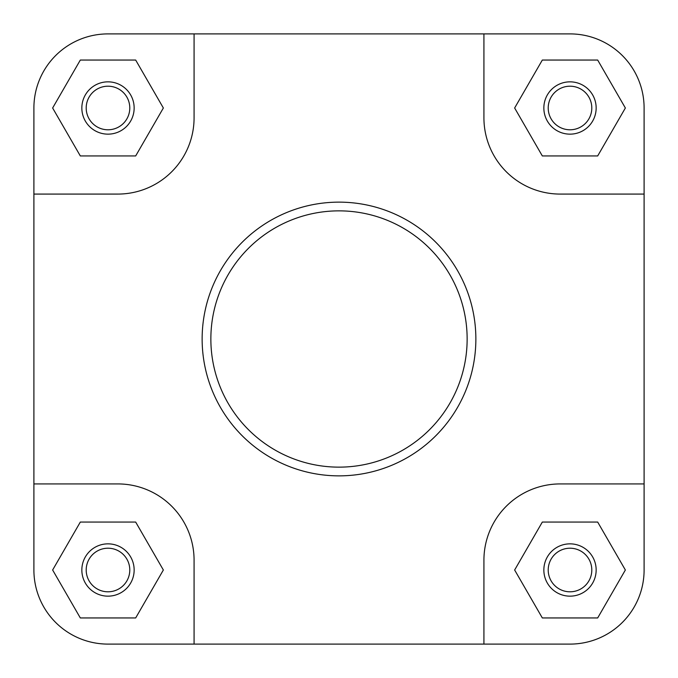 <?xml version="1.0" encoding="UTF-8"?>
<svg xmlns="http://www.w3.org/2000/svg" width="678" height="678" viewBox="0 0 678 678"><rect width="100%" height="100%" fill="white"/><g stroke="black" fill="none" stroke-linecap="round" stroke-linejoin="round"><path stroke-width="1.02" d="M33.9 107.997A74.097 74.097 0 0 1 107.997 33.9L194.078 33.9L194.078 117.803A76.275 76.275 0 0 1 117.803 194.078L33.9 194.078L33.9 107.997L33.9 570.003A74.097 74.097 0 0 0 107.997 644.1L194.078 644.1L194.078 560.197A76.275 76.275 0 0 0 117.803 483.923L33.9 483.923M194.078 644.1L570.003 644.1A74.097 74.097 0 0 0 644.1 570.003L644.1 483.923L560.197 483.923A76.275 76.275 0 0 0 483.923 560.197L483.923 644.1L570.003 644.1M194.078 33.9L483.923 33.9L483.923 117.803A76.275 76.275 0 0 0 560.197 194.078L644.1 194.078L644.1 107.997A74.097 74.097 0 0 0 570.003 33.9L483.923 33.9L570.003 33.9M596.157 570.003A26.154 26.154 0 0 1 570.003 596.157A26.154 26.154 0 0 1 543.849 570.003A26.154 26.154 0 0 1 570.003 543.849A26.154 26.154 0 0 1 596.157 570.003M548.214 570.003A21.789 21.789 0 0 0 570.003 591.801A21.789 21.789 0 0 0 591.801 570.003A21.789 21.789 0 0 0 570.003 548.214A21.789 21.789 0 0 0 548.214 570.003M134.151 570.003A26.154 26.154 0 0 1 107.997 596.157A26.154 26.154 0 0 1 81.843 570.003A26.154 26.154 0 0 1 107.997 543.849A26.154 26.154 0 0 1 134.151 570.003M86.199 570.003A21.789 21.789 0 0 0 107.997 591.801A21.789 21.789 0 0 0 129.786 570.003A21.789 21.789 0 0 0 107.997 548.214A21.789 21.789 0 0 0 86.199 570.003M134.151 107.997A26.154 26.154 0 0 1 107.997 134.151A26.154 26.154 0 0 1 81.843 107.997A26.154 26.154 0 0 1 107.997 81.843A26.154 26.154 0 0 1 134.151 107.997M86.199 107.997A21.789 21.789 0 0 0 107.997 129.786A21.789 21.789 0 0 0 129.786 107.997A21.789 21.789 0 0 0 107.997 86.199A21.789 21.789 0 0 0 86.199 107.997M596.157 107.997A26.154 26.154 0 0 1 570.003 134.151A26.154 26.154 0 0 1 543.849 107.997A26.154 26.154 0 0 1 570.003 81.843A26.154 26.154 0 0 1 596.157 107.997M548.214 107.997A21.789 21.789 0 0 0 570.003 129.786A21.789 21.789 0 0 0 591.801 107.997A21.789 21.789 0 0 0 570.003 86.199A21.789 21.789 0 0 0 548.214 107.997M202.137 339A136.863 136.863 0 0 1 339 202.137A136.863 136.863 0 0 1 475.863 339A136.863 136.863 0 0 1 339 475.863A136.863 136.863 0 0 1 202.137 339A136.863 136.863 0 0 0 339 475.863A136.863 136.863 0 0 0 475.863 339M644.1 483.923L644.1 107.997M80.318 155.94L135.676 155.94L163.356 107.997L135.676 60.054L80.318 60.054L52.638 107.997L80.318 155.94M542.324 155.94L597.682 155.94L625.362 107.997L597.682 60.054L542.324 60.054L514.644 107.997L542.324 155.94M542.324 617.946L597.682 617.946L625.362 570.003L597.682 522.06L542.324 522.06L514.644 570.003L542.324 617.946M80.318 617.946L135.676 617.946L163.356 570.003L135.676 522.06L80.318 522.06L52.638 570.003L80.318 617.946M467.142 339A128.142 128.142 0 0 0 339 210.858A128.142 128.142 0 0 0 210.858 339A128.142 128.142 0 0 0 339 467.142A128.142 128.142 0 0 0 467.142 339"/></g></svg>

